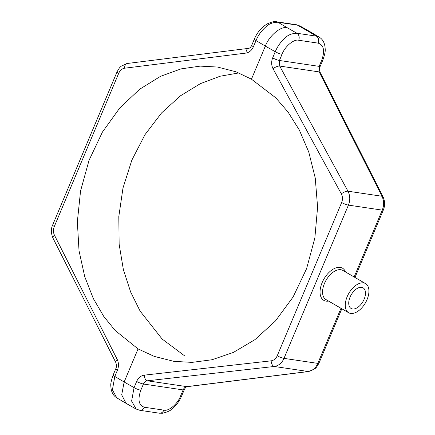 <?xml version="1.0" encoding="UTF-8"?>
<svg xmlns="http://www.w3.org/2000/svg" width="435" height="435" viewBox="0 0 435 435"><rect width="100%" height="100%" fill="white"/><g stroke="black" fill="none" stroke-linecap="round" stroke-linejoin="round"><path stroke-width="0.65" d="M364.138 299.198A11.93 6.775 120.1 0 0 363.084 287.839A11.93 6.775 120.1 0 0 350.066 297.116A11.93 6.775 120.1 0 0 351.121 308.475A11.93 6.775 120.1 0 0 364.138 299.198M363.519 282.886A16.84 9.565 120.1 0 0 347.94 295.001A16.84 9.565 120.1 0 0 348.652 312.727A16.84 9.565 120.1 0 0 350.686 313.423A16.84 9.565 120.1 0 0 366.265 301.308A16.84 9.565 120.1 0 0 365.552 283.587A16.84 9.565 120.1 0 0 363.519 282.886M341.339 193.89A5.307 2.001 -28.6 0 1 347.973 191.204C350.18 195.717 350.333 200.356 348.424 205.113A5.307 0.962 -157.2 0 1 341.654 202.536C342.818 199.507 342.715 196.625 341.339 193.89L273.055 68.746C271.331 65.31 271.195 61.694 272.658 57.904L275.252 51.727L265.35 46.105L251.446 79.186L236.075 71.824L217.489 67.033L200.198 66.125L181.031 68.888L160.542 76.321L139.689 89.219L119.815 107.923L102.448 132.033L89.034 160.336L80.562 190.954L77.348 221.747L79.029 250.767L84.722 276.616L93.324 298.551L103.758 316.414L115.117 330.437L138.058 348.919L124.149 382.001L134.056 387.623L136.65 381.451C138.33 377.776 140.864 375.677 144.251 375.149A5.307 2.958 83.6 0 0 147.383 380.794C145.567 381.076 144.246 382.153 143.419 384.029L183.13 389.912C183.956 388.042 185.201 386.949 186.871 386.644L308.295 371.512C312.586 370.767 315.761 368.059 317.816 363.388A5.307 0.962 22.8 0 0 318.931 363.252L316.642 367.048L314.978 368.733L308.812 371.512A5.307 3.219 -97.1 0 1 308.295 371.512L274.295 366.471L147.383 380.794L186.871 386.644A5.307 3.219 -97.1 0 0 187.387 386.65L308.812 371.512M238.869 72.917L220.094 76.234L200.35 83.656L180.492 95.792L161.624 112.877L145.018 134.622L131.848 160.134L122.985 188.018L118.804 216.597L119.141 244.269L123.393 269.722L130.696 292.124L140.119 311.101L162.125 339.028L184.576 355.814M341.654 202.536L277.225 355.797A5.307 0.962 22.8 0 0 284.001 358.375L348.424 205.113L382.245 210.121C384.154 205.369 384.062 200.742 381.968 196.245L319.17 71.911L319.138 66.365L321.737 60.188C325.032 50.716 323.836 45.033 318.148 43.141L298.682 40.254C293.968 38.818 284.805 46.545 282.027 54.304L279.428 60.481L279.689 66.06L319.17 71.911A5.307 2.257 153.2 0 1 320.269 72.591L320.269 72.591C319.382 70.035 319.377 67.914 320.252 66.229A5.307 0.962 -157.2 0 1 319.138 66.365L279.428 60.481A5.307 0.962 22.8 0 1 272.658 57.904M340.986 308.279L317.816 363.388L284.001 358.375C281.94 363.046 278.71 365.743 274.295 366.471A5.307 2.958 83.6 0 1 271.163 360.827C273.871 360.403 275.888 358.728 277.225 355.797M251.446 79.186L275.85 97.886L288.03 112.034L299.323 130.022L308.774 152.081L315.255 178.051L317.594 207.169L314.853 238.027L306.588 268.678L293.103 296.969L275.388 321.03L254.937 339.648L233.356 352.437L212.035 359.745L192.009 362.382L173.875 361.349L154.305 356.412L138.058 348.919M282.027 54.304A5.307 0.962 22.8 0 1 275.252 51.727C277.476 46.404 280.771 41.787 285.148 37.883C288.09 34.909 292.015 33.364 296.926 33.256L316.392 36.143L319.393 37.252M318.148 43.141A5.307 4.258 98.4 0 0 316.392 36.143L307.175 30.678L309.829 31.576L319.192 37.127M309.829 31.576L300.03 26.013L297.409 25.132L277.943 22.245C272.935 22.299 268.944 23.805 265.975 26.769C261.544 30.64 258.221 35.24 256.003 40.564L253.409 46.741C251.734 50.411 249.277 52.521 246.031 53.075L124.606 68.208C122.017 68.648 120.055 70.334 118.722 73.265L54.299 226.526C53.124 229.549 53.173 232.426 54.435 235.15L117.232 359.479C118.809 362.893 118.869 366.493 117.401 370.288L114.807 376.46L112.415 389.874L116.825 397.873L126.074 403.354L121.686 394.855L124.149 382.001L114.807 376.46A5.307 0.962 22.8 0 1 113.176 374.948L115.77 368.771A5.307 0.962 22.8 0 0 117.401 370.288M118.722 73.265A5.307 0.962 -157.2 0 1 117.091 71.748L119.38 67.952L121.044 66.267L127.21 63.488L248.63 48.35C249.815 48.203 250.864 47.165 251.778 45.224L254.372 39.047A5.307 0.962 22.8 0 0 256.003 40.564L265.35 46.105C268.993 35.942 280.983 25.828 287.16 27.709L296.926 33.256A5.307 4.258 98.4 0 1 298.682 40.254M136.193 409.096L131.615 401.086L134.056 387.623A5.307 0.962 22.8 0 0 140.826 390.2C137.531 399.673 138.721 405.355 144.409 407.252L163.881 410.134C168.595 411.57 177.752 403.849 180.536 396.084L183.13 389.912A5.307 0.962 -157.2 0 0 184.244 389.776C185.158 387.835 186.207 386.797 187.387 386.65M144.409 407.252A5.307 4.258 -81.6 0 1 139.858 410.308L135.992 408.987L126.074 403.354M115.77 368.771C116.64 367.086 116.634 364.965 115.753 362.409L115.753 362.409A5.307 2.257 -26.8 0 1 117.232 359.479M115.753 362.409L52.956 238.081A5.307 2.257 -26.8 0 1 54.435 235.15M127.21 63.488A5.307 3.219 82.9 0 0 124.606 68.208M248.63 48.35A5.307 3.219 82.9 0 0 246.031 53.075M273.055 68.746A5.307 2.001 -28.6 0 1 279.689 66.06L347.973 191.204L381.968 196.245A5.307 2.257 153.2 0 1 383.066 196.919L320.269 72.591M365.552 283.587L342.829 270.412A16.84 9.565 120.1 0 0 340.801 269.711A16.84 9.565 120.1 0 0 325.222 281.826A16.84 9.565 120.1 0 0 325.929 299.546L348.652 312.727M328.561 301.074A18.607 10.57 -59.9 0 1 326.027 301.123A18.607 10.57 -59.9 0 1 322.145 282.625A18.607 10.57 -59.9 0 1 340.213 267.378A18.607 10.57 -59.9 0 1 345.461 271.935M307.175 30.678L297.409 25.132A5.307 4.258 98.4 0 0 296.164 24.692L300.03 26.013M254.372 39.047C256.481 34.115 259.445 29.977 263.257 26.644L266.981 23.99C271.995 21.793 275.235 21.065 276.698 21.81L276.698 21.81A5.307 4.258 98.4 0 1 277.943 22.245L287.16 27.709M354.993 277.465L383.355 209.991A5.307 0.962 -157.2 0 1 382.245 210.121L354.144 276.97M136.65 381.451A5.307 0.962 22.8 0 0 143.419 384.029L140.826 390.2M144.251 375.149L271.163 360.827M117.091 71.748L52.662 225.009A5.307 0.962 22.8 0 0 54.299 226.526M251.778 45.224A5.307 0.962 22.8 0 0 253.409 46.741M320.252 66.229L322.846 60.052A5.307 0.962 -157.2 0 1 321.737 60.188M184.244 389.776L181.651 395.953A5.307 0.962 -157.2 0 1 180.536 396.084M181.651 395.953C179.541 400.885 176.577 405.023 172.766 408.356C170.868 410.482 167.431 412.108 162.451 413.25L159.324 413.19A5.307 4.258 -81.6 0 0 163.881 410.134M341.834 308.768L318.931 363.252M116.825 397.867C113.062 395.605 111.066 391.641 110.833 385.976C110.49 384.089 111.268 380.413 113.176 374.948M52.956 238.081C50.933 233.144 50.835 228.788 52.662 225.009M276.698 21.81L296.164 24.692M322.846 60.052C324.722 54.75 325.505 51.08 325.184 49.041C324.967 43.38 322.971 39.411 319.198 37.133M383.355 209.991C385.138 205.505 385.04 201.149 383.066 196.919M139.858 410.308L159.324 413.19"/></g></svg>
